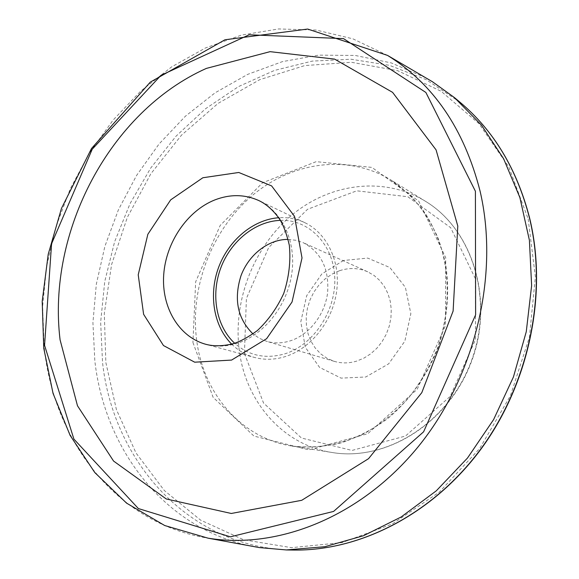 <?xml version="1.0" encoding="UTF-8"?>
<svg xmlns="http://www.w3.org/2000/svg" width="579" height="579" viewBox="0 0 579 579"><rect width="100%" height="100%" fill="white"/><g stroke="black" fill="none" stroke-linecap="round" stroke-linejoin="round"><path stroke-width="0.43" stroke-dasharray="2.9 2.17" d="M343.456 260.499L321.786 273.976L306.66 295.76L300.798 321.779L305.314 347.262L319.565 367.39L341.074 378.123L365.776 376.987L388.668 363.829L404.859 341.161L410.844 313.717L405.394 287.35L389.87 267.534L367.701 258.082L343.456 260.499M339.41 270.762L331.948 274.156L325.072 278.94L319.007 284.948L313.941 291.982L310.047 299.799L307.442 308.151L306.211 316.756L306.407 325.34L308.028 333.62L311.024 341.313L315.316 348.16L320.759 353.921L327.186 358.379L334.387 361.383C341.588 363.474 348.992 363.395 356.584 361.137L363.858 358.162L370.676 353.834L376.813 348.29L382.06 341.697L386.244 334.264L389.233 326.238L390.926 317.878L391.266 309.454L390.253 301.246L387.923 293.517L384.362 286.504L379.694 280.431L374.077 275.474L367.694 271.783C358.596 267.838 349.166 267.505 339.41 270.762M288.132 239.402L295.92 240.278L303.324 242.731C321.215 252.27 329.306 269.011 327.591 292.945C324.812 314.831 309.128 334.836 290.347 340.828C282.212 343.383 274.316 343.55 266.666 341.328L259.457 338.346L252.994 333.924M280.359 220.367C308.578 219.188 333.338 243.947 334.734 277.218C336.406 310.438 313.724 344.932 284.897 353.82C265.609 359.298 248.869 355.774 234.669 343.26M231.665 344.136C238.222 350.606 245.887 355.057 254.659 357.489C264.596 360.124 274.83 359.82 285.367 356.563C310.851 348.601 332.447 321.555 336.587 291.7C340.799 261.831 327.178 233.301 304.793 222.654C296.564 218.761 287.85 217.118 278.658 217.74M425.5 77.666L391.18 62.894L355.173 55.446L318.602 55.143L282.487 61.606L247.74 74.351L215.142 92.778L185.374 116.241L159.015 144.048L136.557 175.488L118.398 209.822L104.893 246.321L96.324 284.202L92.922 322.691L94.84 360.949C104.777 448.993 163.958 528.243 251.337 546.12M244.425 353.443L263.568 403.071L301.471 438.021L352.025 450.433L405.524 436.023L450.23 396.333L475.497 339.547L475.388 278.723L450.636 227.656L407.833 196.737L356.765 190.817L307.521 209.294L268.663 247.566L246.408 298.482L244.425 353.443M304.793 222.654L259.218 200.747C282.436 211.776 296.419 241.935 291.773 273.737C287.198 305.531 264.415 334.481 237.803 343.115C226.794 346.647 216.141 347.038 205.842 344.302L254.659 357.489M196.961 342.334C204.235 394.386 241.617 438.267 291.802 446.033C307.941 447.82 324.341 446.785 340.988 442.913C357.496 437.406 373.202 429.198 388.111 418.291C409.527 400.198 426.723 376.184 437.695 348.804C447.277 320.904 449.948 291.49 445.555 263.792C441.393 245.8 434.858 229.327 425.963 214.368C415.881 200.566 404.149 189.065 390.753 179.874C347.147 153.269 290.325 162.2 250.461 197.077C210.561 232.092 189.29 289.84 196.961 342.334M239.771 353.87C247.204 403.339 283.681 445.019 331.991 452.481C386.005 461.81 448.537 423.01 471.263 361.282C494.386 299.698 472.384 229.479 425.399 201.246C383.428 175.611 328.727 183.463 290.441 216.271C252.118 249.194 231.94 303.989 239.771 353.87M528.178 218.942L535.372 276.907L529.423 337.159L510.461 395.652L479.723 448.436L439.418 492.041L392.468 523.915L342.102 542.588L291.512 547.669L243.549 539.744L200.558 520.101L164.313 490.514L136.022 452.995L116.422 409.628L105.841 362.476L104.307 313.5L111.595 264.56L127.308 217.422L150.844 173.765L181.444 135.218L218.153 103.344L259.761 79.663L304.807 65.572L351.496 62.286L397.715 70.696L441.068 91.229L478.949 123.645L508.767 166.882L528.178 218.942M293.242 550.05C189.275 548.718 113.325 461.637 102.555 362.635L100.645 322.177L104.741 281.532L114.642 241.682L130.072 203.576L150.67 168.127L175.987 136.239L205.509 108.765L238.591 86.553L274.482 70.421L312.291 61.099L350.975 59.232L389.356 65.304L426.108 79.584L459.798 102.063M192.937 342.507L213.13 397.339L253.928 436.067L308.954 449.861L367.737 433.729L417.242 389.226L445.49 325.586L445.707 257.669L418.711 201.101L371.928 167.411L316.221 161.642L262.577 182.769L220.179 225.455L195.651 281.821L192.937 342.507M387.539 55.41L352.857 38.815L316.163 30.057L278.651 28.95L241.436 35.095L205.48 47.956L171.645 66.882L140.639 91.178L113.086 120.099L89.499 152.87L70.32 188.718L55.917 226.838L46.595 266.427L42.6 306.631L44.12 346.589C53.369 439.888 115.699 523.481 208.049 538.166M367.694 271.783L303.324 242.731M334.387 361.383L266.666 341.328M291.802 446.033L331.991 452.481C386.359 461.825 448.877 422.981 471.552 361.39C494.618 299.936 472.667 229.689 425.399 201.246L390.753 179.874L409.773 194.761C421.099 206.935 430.414 221.091 437.717 237.252C450.382 270.878 450.491 311.386 437.348 348.674C429.734 366.912 419.92 383.609 407.898 398.772C394.842 412.726 380.483 424.226 364.835 433.273C340.828 444.889 315.642 449.109 291.802 446.033"/><path stroke-width="0.87" d="M252.994 333.924C237.556 318.711 233.569 299.3 241.009 275.676C248.825 254.579 268.497 239.192 288.132 239.402M234.669 343.26C216.191 326.187 210.698 294.993 220.708 268.128C230.681 241.255 255.216 221.221 280.359 220.367M278.658 217.74C253.146 219.579 228.727 240.147 218.616 267.346C208.498 294.552 213.557 326.078 231.665 344.136M206.356 68.409C109.836 111.53 46.921 231.586 60.071 339.793L77.485 405.778L113.564 461.05L166.267 498.975L231.282 513.472L301.739 500.299L368.548 458.677L421.809 392.634L453.111 311.068L457.794 226.042L436.074 149.881L392.576 92.35L334.575 59.101L270.067 51.661L206.356 68.409M251.337 546.12L259.262 547.575L286.308 549.941L324.797 546.721L363.511 535.734L401.138 516.989L436.262 490.854L467.499 458.032L493.59 419.609L513.443 376.965L526.268 331.702L531.623 285.57L529.409 240.314L519.891 197.577L503.65 158.812L481.511 125.202L454.479 97.619L432.455 81.74L425.5 77.666M202.86 177.753L238.765 172.477L271.609 185.902L294.487 216.293L302.014 257.945L292.033 302.006L266.622 338.686L231.593 360.073L194.696 362.193L163.473 345.547L143.606 314.296L138.222 274.793L147.848 234.285L170.682 199.864L202.86 177.753M214.903 199.9C230.29 193.994 245.062 194.269 259.218 200.747C266.868 204.474 273.773 210.778 279.925 219.658C283.638 225.716 286.771 234.263 289.334 245.293C290.875 261.071 289.022 277.08 283.782 293.321C277.073 307.963 268.265 320.375 257.358 330.566C248.434 337.043 240.517 341.386 233.598 343.593C223.125 346.228 213.875 346.466 205.842 344.302C178.687 336.927 161.367 307.065 163.712 274.699C165.963 242.312 187.27 210.828 214.903 199.9M529.336 217.4C547.662 292.098 529.553 382.024 481.504 448.045C433.287 514.014 360.066 551.186 293.242 550.05C360.304 551.179 433.555 513.942 481.728 448.081C529.734 382.162 547.835 292.409 529.532 217.69C516.924 169.025 493.677 130.478 459.798 102.063C493.54 130.347 516.721 168.793 529.336 217.4M475.402 191.222L475.62 314.838L423.611 431.804L333.584 511.431L230.406 536.827L138.381 508.557L73.902 439.114L44.561 345.337L51.574 243.745L92.235 149.201L161.005 75.299L249.158 34.791L343.521 38.619L425.883 92.474L475.402 191.222M387.539 55.41L307.681 29.051L224.97 39.777L150.294 82.124L91.525 148.477L61.461 208.418L48.216 254.268L42.202 301.326L43.751 348.189L53.044 393.394L70.11 435.386L94.768 472.529L126.577 503.137L164.74 525.537L208.049 538.166C278.007 549.645 361.108 516.859 418.414 446.445C475.591 376.075 499.59 274.106 480.02 190.889C464.112 128.958 433.287 83.803 387.539 55.41L432.455 81.74M208.049 538.166L259.262 547.575M286.308 549.941L293.242 550.05M454.479 97.619L459.798 102.063"/></g></svg>
